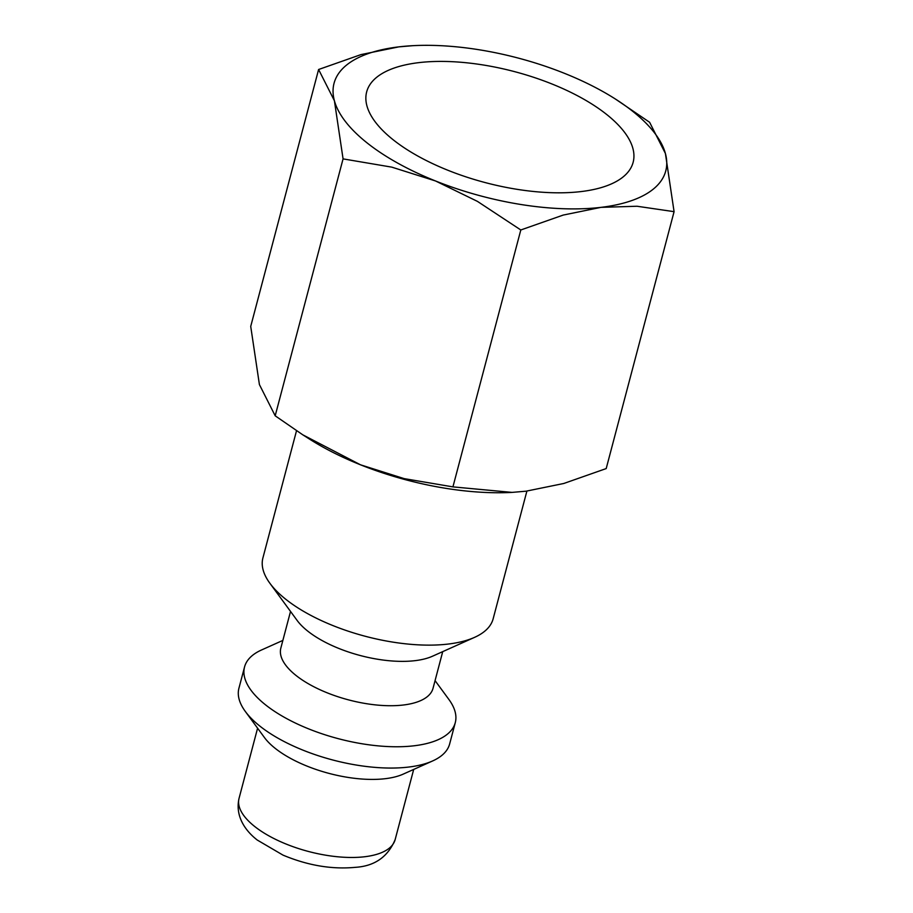<?xml version="1.0" encoding="UTF-8"?>
<svg xmlns="http://www.w3.org/2000/svg" width="913" height="913" viewBox="0 0 913 913"><rect width="100%" height="100%" fill="white"/><g stroke="black" fill="none" stroke-linecap="round" stroke-linejoin="round"><path stroke-width="1.37" d="M296.52 430.742L262.91 557.946A119.078 49.576 14.8 0 0 269.894 583.281A119.078 49.576 14.8 0 0 285.895 599.373A119.078 49.576 14.8 0 0 474.577 637.354A119.078 49.576 14.8 0 0 493.157 618.786L526.892 491.091M269.894 583.281L297.17 620.486A78.712 32.777 14.8 0 0 307.761 631.123A78.712 32.777 14.8 0 0 432.477 656.23L474.577 637.354M290.528 611.425L280.839 648.093A78.712 32.777 14.8 0 0 296.04 675.472A78.712 32.777 14.8 0 0 377.411 705.087A78.712 32.777 14.8 0 0 433.036 688.299L442.725 651.631M282.87 640.412L261.552 649.965A108.978 45.376 14.8 0 0 244.547 666.969A108.978 45.376 14.8 0 0 265.58 704.882A108.978 45.376 14.8 0 0 378.256 745.875A108.978 45.376 14.8 0 0 455.279 722.651A108.978 45.376 14.8 0 0 448.888 699.461L435.067 680.619M244.547 666.969L238.921 688.254A108.978 45.376 14.8 0 0 245.312 711.444A108.978 45.376 14.8 0 0 259.954 726.166A108.978 45.376 14.8 0 0 432.648 760.94A108.978 45.376 14.8 0 0 449.653 743.935L455.279 722.651M245.312 711.444L264.405 737.487A80.732 33.61 14.8 0 0 275.258 748.398A80.732 33.61 14.8 0 0 403.169 774.144L432.648 760.94M413.064 45.661L398.798 46.871L361.012 54.586L318.603 69.502L334.398 100.727L343.071 158.885L391.814 167.147L435.501 180.957L477.442 201.385L520.809 229.973L563.218 215.069L601.005 207.354A171.541 71.431 14.8 0 0 665.406 153.498L649.611 122.274L615.373 99.015A171.541 71.431 14.8 0 0 564.302 73.268A171.541 71.431 14.8 0 0 413.384 45.65A171.541 71.431 14.8 0 0 398.798 46.871A171.541 71.431 14.8 0 0 334.398 100.727A171.541 71.431 14.8 0 0 367.163 142.964A171.541 71.431 14.8 0 0 435.501 180.957A171.541 71.431 14.8 0 0 601.005 207.354L637.046 206.247L674.079 211.668L665.406 153.498A171.541 71.431 14.8 0 0 632.641 111.26A171.541 71.431 14.8 0 0 615.373 99.015M302.796 434.828L309.439 439.05A171.541 71.431 14.8 0 0 360.509 464.808L302.796 434.828L275.19 415.803L259.406 384.567L250.721 326.409L318.603 69.502M606.54 114.376A137.817 57.382 -165.2 0 1 632.914 163.107A137.817 57.382 -165.2 0 1 534.824 191.604A137.817 57.382 -165.2 0 1 393.263 139.849A137.817 57.382 -165.2 0 1 366.467 92.704A137.817 57.382 -165.2 0 1 463.131 62.449A137.817 57.382 -165.2 0 1 606.54 114.376M674.079 211.668L606.198 468.574L563.8 483.479L526.014 491.194L512.045 492.392L452.928 486.88L404.185 478.629L360.509 464.808A171.541 71.431 14.8 0 0 511.428 492.427A171.541 71.431 14.8 0 0 511.748 492.404M452.928 486.88L520.809 229.973M275.19 415.803L343.071 158.885M395.146 839.618C387.842 856.953 374.524 866.197 355.18 867.35C331.784 869.541 307.727 865.467 282.996 855.116L257.261 840.04C245.985 831.298 234.869 816.793 239.046 798.373A80.732 33.61 14.8 0 0 254.636 826.448A80.732 33.61 14.8 0 0 364.675 856.748A80.732 33.61 14.8 0 0 395.146 839.618L413.692 769.431M239.046 798.373L257.592 728.186M511.428 492.427L512.045 492.392M413.384 45.65L412.767 45.684"/></g></svg>

